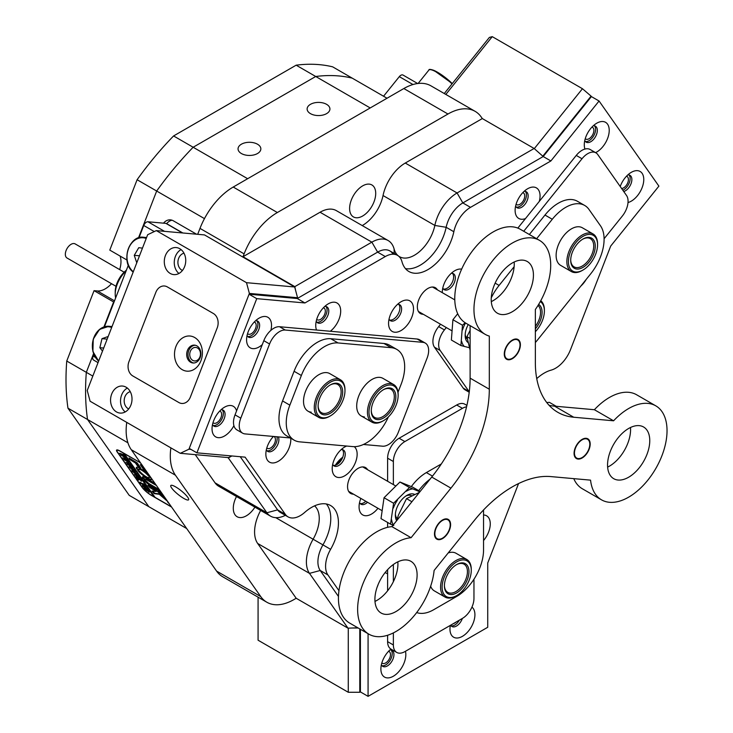 <?xml version="1.0" encoding="UTF-8"?>
<svg xmlns="http://www.w3.org/2000/svg" width="733" height="733" viewBox="0 0 733 733"><rect width="100%" height="100%" fill="white"/><g stroke="black" fill="none" stroke-linecap="round" stroke-linejoin="round"><path stroke-width="1.1" d="M516.078 204.278A6.78 3.912 120 0 0 516.527 204.617A6.78 3.912 120 0 0 519.917 204.278A6.78 3.912 120 0 0 524.352 198.304A6.78 3.912 120 0 0 523.307 192.861A6.78 3.912 120 0 0 522.794 192.651M266.812 447.973A6.78 3.912 120 0 0 267.252 448.312A6.78 3.912 120 0 0 270.651 447.973A6.78 3.912 120 0 0 275.077 441.999A6.78 3.912 120 0 0 274.041 436.556A6.78 3.912 120 0 0 273.904 436.492M316.702 319.386A6.78 3.912 120 0 0 317.142 319.725A6.78 3.912 120 0 0 320.541 319.386A6.78 3.912 120 0 0 324.966 313.412A6.78 3.912 120 0 0 323.931 307.97A6.78 3.912 120 0 0 323.418 307.759M175.682 486.914A11.398 2.41 -141.2 0 0 170.826 485.512A11.398 2.41 -141.2 0 0 174.344 491.092A11.398 2.41 -141.2 0 0 183.736 498.385A11.398 2.41 -141.2 0 0 188.592 499.796A11.398 2.41 -141.2 0 0 185.073 494.207A11.398 2.41 -141.2 0 0 175.682 486.914M326.588 104.333A11.398 6.579 0 0 0 314.164 102.904A11.398 6.579 0 0 0 307.127 108.988A11.398 6.579 0 0 0 310.471 113.642A11.398 6.579 0 0 0 322.886 115.063A11.398 6.579 0 0 0 329.923 108.988A11.398 6.579 0 0 0 326.588 104.333M257.503 144.218A11.398 6.579 0 0 0 245.088 142.788A11.398 6.579 0 0 0 238.051 148.872A11.398 6.579 0 0 0 241.386 153.527A11.398 6.579 0 0 0 253.81 154.947A11.398 6.579 0 0 0 260.847 148.872A11.398 6.579 0 0 0 257.503 144.218M236.512 496.507A18.453 10.656 120 0 0 237.107 516.728A18.453 10.656 120 0 0 246.334 515.821A18.453 10.656 120 0 0 254.919 507.144M362.661 216.006A18.453 10.656 120 0 0 374.719 199.743A18.453 10.656 120 0 0 371.888 184.954A18.453 10.656 120 0 0 362.661 185.87A18.453 10.656 120 0 0 350.603 202.134A18.453 10.656 120 0 0 353.434 216.922A18.453 10.656 120 0 0 362.661 216.006M67.958 408.18L129.237 495.371L148.808 506.668L87.529 419.487L67.958 408.18A238.802 137.877 -60 0 1 66.749 361.039L94.053 290.662L113.624 301.959L103.939 326.918L113.991 302.17M216.602 571.099L260.737 596.58A54.269 31.336 120 0 0 266.839 602.233L222.704 576.752A54.269 31.336 -60 0 1 216.602 571.099L131.299 449.732A54.269 31.336 -60 0 1 126.754 422.391M295.564 290.25L294.822 286.64L243.008 256.724L244.116 253.865L199.99 228.384L197.69 234.303M199.99 228.384A54.269 31.336 -60 0 1 233.222 187.043L403.828 88.537A54.269 31.336 -60 0 1 430.967 85.853L475.103 111.334A54.269 31.336 120 0 0 447.964 114.018L403.828 88.537M196.536 234.203L173.3 220.789A10.858 8.558 -84.9 0 0 170.432 219.873A10.858 8.558 -84.9 0 0 163.541 223.162M204.461 218.617L137.098 179.732A238.802 137.877 -60 0 1 173.584 135.953L193.155 147.251A238.802 137.877 120 0 0 156.67 191.029A238.802 137.877 -60 0 1 193.155 147.251L315.721 76.489L296.15 65.182A238.802 137.877 -60 0 1 332.635 66.831L352.207 78.138A238.802 137.877 120 0 0 315.721 76.489A238.802 137.877 -60 0 1 352.207 78.138L387.033 98.24M138.482 237.895L156.67 191.029L138.482 237.895M536.748 378.622A37.988 21.935 -60 0 1 551.124 370.138A24.427 14.101 120 0 0 555.559 368.241A24.427 14.101 120 0 0 570.512 349.641L610.699 246.068L658.894 186.118L599.063 101.007L550.877 160.958L470.513 207.357A24.427 14.101 120 0 0 453.837 231.729A37.988 21.935 -60 0 1 427.898 269.625A37.988 21.935 -60 0 1 408.904 271.512A37.988 21.935 -60 0 1 401.968 261.672A24.427 14.101 120 0 0 397.506 255.35A24.427 14.101 120 0 0 385.292 256.559L304.928 302.958L256.742 298.652L196.911 452.838L245.106 457.145L285.293 514.309A24.427 14.101 120 0 0 288.032 516.857L280.354 512.431A24.427 14.101 -60 0 1 277.615 509.884L240.241 456.714L277.615 509.884A24.427 14.101 120 0 0 283.937 513.531M288.032 516.857A24.427 14.101 120 0 0 300.246 515.647A24.427 14.101 120 0 0 304.681 512.422A37.988 21.935 -60 0 1 330.574 505.513A37.988 21.935 -60 0 1 330.61 549.319L322.941 544.885A37.988 21.935 -60 0 0 326.341 503.974A37.988 21.935 -60 0 1 322.941 544.885A24.427 14.101 120 0 0 320.22 570.494L338.472 596.46L320.22 570.494A24.427 14.101 -60 0 1 322.941 544.885L313.101 539.222A29.851 17.235 120 0 0 314.567 505.862M550.877 160.958L543.199 156.532L462.835 202.931A24.427 14.101 120 0 0 446.159 227.294A37.988 21.935 -60 0 1 405.459 268.617A37.988 21.935 -60 0 0 420.229 265.19A37.988 21.935 -60 0 0 446.159 227.294A24.427 14.101 -60 0 1 462.835 202.931L457.08 192.962L534.119 148.478L543.199 156.532L462.835 202.931L470.513 207.357M393.053 254.204A24.427 14.101 120 0 0 377.623 252.125L297.259 298.523L249.064 294.217L189.242 448.413L196.911 452.838M66.749 361.039L86.32 372.337A238.802 137.877 120 0 0 87.529 419.487A238.802 137.877 -60 0 1 86.32 372.337L93.558 353.673L86.32 372.337L92.816 376.084M475.103 111.334A54.269 31.336 120 0 1 481.205 116.987L482.314 118.563L534.119 148.478M357.796 627.769L348.001 628.181L296.187 598.265L293.97 599.548A54.269 31.336 120 0 1 266.839 602.233M227.615 457.529L228.348 457.96L231.106 456.366M362.212 225.572A29.851 17.235 120 0 0 383.038 195.537A32.564 18.801 -60 0 1 405.267 163.047L457.08 192.962A32.564 18.801 -60 0 0 434.843 225.443L383.038 195.537M294.822 286.64L371.86 242.156A32.564 18.801 -60 0 1 388.151 240.543A32.564 18.801 -60 0 1 394.097 248.973A29.851 17.235 120 0 0 399.549 256.706A29.851 17.235 120 0 0 434.843 225.443L446.159 227.294L453.837 231.729M260.737 596.58L175.434 475.213L131.299 449.732M233.222 187.043L277.358 212.524L447.964 114.018M127.918 442.805L87.529 419.487L148.808 506.668L186.686 528.539M370.22 107.953L315.721 76.489L193.155 147.251L247.644 178.715M140.553 462.899A8.686 1.833 -141.2 0 0 139.472 462.23L120.276 451.152A8.686 1.833 -141.2 0 0 116.584 450.08A8.686 1.833 -141.2 0 0 117.207 451.977L142.156 487.463A8.686 1.833 -141.2 0 0 151.364 495.38L170.551 506.457A8.686 1.833 -141.2 0 0 171.549 506.998M170.89 447.872A54.269 31.336 120 0 0 175.434 475.213M348.001 628.181L309.482 573.371L257.668 543.465L296.187 598.265M257.668 543.465A32.564 18.801 -60 0 1 260.655 510.452M285.375 515.317A32.564 18.801 -60 0 1 270.532 516.151L218.718 486.245A32.564 18.801 -60 0 1 215.062 482.845L266.867 512.761L228.348 457.96M195.235 454.634L215.062 482.845M277.358 212.524A54.269 31.336 120 0 0 244.116 253.865M385.292 256.559L377.623 252.125L371.86 242.156L320.055 212.24L243.008 256.724M320.055 212.24A32.564 18.801 -60 0 1 336.337 210.628L388.151 240.543M482.314 118.563L405.267 163.047M330.61 549.319A24.427 14.101 120 0 0 327.898 574.929L320.22 570.494L309.482 573.371A32.564 18.801 -60 0 1 313.101 539.222L275.745 517.654M270.532 516.151A32.564 18.801 -60 0 1 266.867 512.761L277.615 509.884L285.293 514.309M341.835 459.261A18.994 10.968 120 0 0 336.942 464.557M172.072 220.23A10.858 8.558 -84.9 0 0 166.703 223.675M120.075 256.046A22.256 12.846 -60 0 1 119.671 269.607M111.526 283.708A22.256 12.846 -60 0 1 97.379 290.955L94.053 290.662M126.983 260.032L109.785 250.109L137.098 179.732M173.584 135.953L296.15 65.182M116.006 286.291L67.015 258.007A8.145 4.7 -60 0 1 66.291 250.054A8.145 4.7 -60 0 1 73.263 243.548A8.145 4.7 -60 0 1 75.16 243.906L124.143 272.19M126.122 270.908A21.706 12.534 120 0 0 115.218 294.162A21.706 12.534 120 0 0 115.622 297.964M115.218 294.162L115.218 291.954A18.994 10.968 -60 0 1 126.388 270.211M412.991 84.533L399.311 76.644L383.561 96.234M399.311 76.644A4.343 2.511 -60 0 1 403.022 75.059L417.682 83.535M154.278 231.573L143.741 225.489L138.995 237.73M128.321 265.227L104.453 326.753M93.787 354.25L93.082 356.055L95.372 357.374M143.741 225.489A4.343 2.511 -60 0 1 147.938 221.769L165.887 223.373A4.343 2.511 -60 0 1 166.519 223.574L182.819 232.975M98.039 362.633L93.577 360.05A4.343 2.511 -60 0 1 93.082 356.055M167.894 501.793A2.172 0.458 -141.2 0 0 167.71 501.839A2.172 0.458 -141.2 0 0 169.149 503.58M165.566 498.477L155.149 489.442L147.947 485.328L149.715 487.454L156.065 491.467L152.107 491.055L154.113 493.611L159.327 494.299L167.61 501.399M152.611 491.064L154.727 493.318L159.657 493.886L166.519 499.842M151.209 478.063L148.955 476.789A6.515 1.374 38.8 0 1 149.056 477.595A6.515 1.374 38.8 0 1 146.279 476.789A6.515 1.374 38.8 0 1 139.948 471.585L137.722 470.375A9.767 2.062 -141.2 0 0 147.434 478.429A9.767 2.062 -141.2 0 0 151.594 479.639A9.767 2.062 -141.2 0 0 151.401 478.328M138.702 470.714A9.767 2.062 -141.2 0 0 147.764 478.017A9.767 2.062 -141.2 0 0 151.694 479.382M139.719 478.228L134.652 474.727L134.753 474.068L138.097 475.68L139.059 477.046L134.854 474.856L139.719 477.998M134.725 474.636L134.753 474.068M137.584 475.653L138.088 475.68M135.037 474.04L134.854 474.856M141.616 481.233L139.499 479.4L138.418 480.033L137.373 478.539L138.931 478.814L136.943 477.934L135.99 476.569L140.589 479.226L141.551 480.591L139.013 478.86L141.689 481.15M139.334 479.144L138.546 480.106M143.036 483.533L145.931 486.831L144.942 485.576L140.846 483.487L139.884 482.122L144.621 485.127L143.036 483.533M147.36 488.81L146.124 489.021L142.605 486.034L143.87 485.823L147.58 489.452M142.669 485.952L142.367 485.347M123.245 452.866L153.857 496.662L151.172 495.105A8.145 1.723 -141.2 0 1 142.541 487.692L117.592 452.197A8.145 1.723 -141.2 0 1 117.005 450.419L117.408 449.925M123.162 452.976L120.469 451.427A8.145 1.723 -141.2 0 0 117.005 450.419M149.312 492.035L144.905 489.268L143.952 487.903L148.552 490.56L149.404 491.761L149.065 492.338L149.404 491.761M136.906 473.93L135.66 474.141L132.142 471.154L133.415 470.952L137.117 474.572M132.215 471.072L131.903 470.467M134.295 471.127L134.13 470.201L132.151 469.056L133.553 470.513L132.087 469.67L129.081 466.747L133.681 469.404L135.348 471.768L134.359 471.218L134.707 470.852M131.986 467.095L132.664 468.066L127.13 464.026L129.301 464.795L126.021 462.441L129.659 463.677L130.511 464.887L127.24 463.256L130.694 465.143L131.583 466.408L128.312 464.749L131.986 467.095M128.761 462.505L123.904 459.435L126.067 460.205L122.787 457.85L126.424 459.078L127.276 460.287L124.005 458.666L127.46 460.544L128.348 461.817L125.077 460.15L128.761 462.505M125.526 457.905L120.67 454.836L122.842 455.605L119.561 453.251L123.199 454.487L124.051 455.688L120.78 454.066L124.234 455.953L125.123 457.218L121.852 455.56L125.526 457.905M125.499 458.098L125.975 457.731M171.348 506.714A8.145 1.723 -141.2 0 1 170.368 506.182L155.011 497.322L124.308 453.645L139.746 462.395M140.745 463.174A8.145 1.723 -141.2 0 0 139.664 462.505M142.715 465.977L140.278 464.685L144.612 470.843L147.415 472.657M135.44 462.99L137.511 465.931L140.626 467.846L137.208 462.908L128.999 457.978L129.833 459.554L135.44 462.99L135.77 462.578L137.841 465.519L140.095 467.022M159.308 489.589L149.834 484.11A2.712 0.577 38.8 0 1 147.021 481.737L143.934 479.932A7.055 1.493 -141.2 0 0 151.364 486.3L160.848 491.77M150.146 476.542A9.767 2.062 -141.2 0 0 142.147 469.615A9.767 2.062 -141.2 0 0 136.365 467.397A9.767 2.062 -141.2 0 0 136.604 468.781L138.995 470.238A6.515 1.374 38.8 0 1 138.904 469.432A6.515 1.374 38.8 0 1 142.697 470.87A6.515 1.374 38.8 0 1 148.011 475.442L150.329 476.807M161.801 493.135L157.925 491.092L159.693 493.217L163.34 495.316M154.901 483.304L145.418 477.834A7.055 1.493 -141.2 0 0 142.413 476.963A7.055 1.493 -141.2 0 0 142.88 478.438L145.959 480.225A2.712 0.577 38.8 0 1 145.794 479.684A2.712 0.577 38.8 0 1 146.957 480.014L156.431 485.493M168.013 501.968L169.03 503.406M124.014 453.315L154.297 496.305M142.669 476.826A7.055 1.493 -141.2 0 0 143.21 478.026L145.785 479.712L146.133 479.272A2.712 0.577 38.8 0 1 147.287 479.602L155.717 484.467M158.749 491.367L162.625 494.299M149.459 476.926A6.515 1.374 38.8 0 1 149.385 477.183L149.056 477.595M138.904 469.432L139.233 469.019A6.515 1.374 38.8 0 1 143.027 470.458A6.515 1.374 38.8 0 1 148.341 475.03L149.587 475.9M136.595 467.242A9.767 2.062 -141.2 0 0 136.934 468.369L138.83 469.697M144.85 480.262A7.055 1.493 -141.2 0 0 151.694 485.887L160.133 490.753M129.576 458.308L135.77 462.578M148.772 485.603L155.698 490.45L156.065 491.467M141.093 464.96L144.942 470.43L146.701 471.64M149.734 491.348L149.395 491.925M148.936 491.321L146.966 490.175L148.643 491.77L149.019 491.22M149.294 491.605L148.643 491.77M147.186 489.113L146.188 487.683L142.77 485.713L145.647 488.416L147.186 489.113L147.196 488.581M143.027 485.402L142.788 486.144M138.665 479.501L138.317 478.997M134.982 474.315L135.083 473.655M136.732 474.233L135.724 472.803L132.306 470.843L135.193 473.545L136.732 474.233L136.732 473.701M132.563 470.522L132.334 471.264M129.952 463.393L129.365 464.099M142.468 248.121L138.757 247.699L134.258 255.331L136.769 262.817M139.49 255.799L134.258 255.331M108.182 336.484L101.979 338.673L99.853 347.708L102.51 351.107M103.692 348.047L99.853 347.708M107.155 339.132L101.979 338.673M589.112 440.982A10.858 6.267 120 0 0 578.951 442.448A10.858 6.267 120 0 0 575.139 456.384A10.858 6.267 120 0 0 582.13 457.548A10.858 6.267 120 0 0 589.799 444.253A10.858 6.267 120 0 0 589.112 440.982M506.091 347.845A10.858 6.267 120 0 0 505.504 357.383A10.858 6.267 120 0 0 512.33 358.254A10.858 6.267 120 0 0 518.579 350.942A10.858 6.267 120 0 0 520.009 344.959A10.858 6.267 120 0 0 514.676 339.599A10.858 6.267 120 0 0 506.091 347.845M441.797 538.526A10.858 6.267 120 0 0 442.54 538.141A10.858 6.267 120 0 0 450.209 524.846A10.858 6.267 120 0 0 443.282 520.027A10.858 6.267 120 0 0 434.898 532.827A10.858 6.267 120 0 0 441.797 538.526M342.769 457.181A20.625 11.911 120 0 0 335.338 465.235M446.571 535.008A11.398 6.579 120 0 0 448.239 519.404A11.398 6.579 120 0 0 438.508 523.545A11.398 6.579 120 0 0 436.841 539.149A11.398 6.579 120 0 0 446.571 535.008M586.162 454.423A11.398 6.579 120 0 0 587.829 438.82A11.398 6.579 120 0 0 578.099 442.952A11.398 6.579 120 0 0 576.431 458.556A11.398 6.579 120 0 0 586.162 454.423M516.362 355.12A11.398 6.579 120 0 0 518.029 339.526A11.398 6.579 120 0 0 508.299 343.658A11.398 6.579 120 0 0 506.631 359.262A11.398 6.579 120 0 0 516.362 355.12M607.63 467.104A29.851 17.235 120 0 0 620.026 456.778A29.851 17.235 120 0 0 630.499 427.504M639.213 467.856A29.851 17.235 120 0 0 643.583 426.991A29.851 17.235 120 0 0 618.102 437.83A29.851 17.235 120 0 0 613.732 478.695A29.851 17.235 120 0 0 639.213 467.856M647.844 480.142A54.269 31.336 120 0 0 655.797 405.844A54.269 31.336 120 0 0 613.585 420.797L594.39 409.72L554.551 406.155L573.737 417.233A108.548 62.672 -60 0 1 557.84 412.331A108.548 62.672 -60 0 1 535.356 362.633L535.356 309.509A54.269 31.336 120 0 0 539.47 240.351A54.269 31.336 120 0 0 485.2 271.686A54.269 31.336 120 0 0 485.2 334.358A54.269 31.336 120 0 0 489.305 336.099L489.305 389.223A108.548 62.672 -60 0 1 450.932 488.141L411.085 537.71A54.269 31.336 120 0 0 376.817 559.865A54.269 31.336 120 0 0 368.873 634.164A54.269 31.336 120 0 0 415.199 614.465A54.269 31.336 120 0 0 434.11 570.466L473.958 520.897A108.548 62.672 -60 0 1 550.712 476.578L590.56 480.142A54.269 31.336 120 0 0 601.518 499.842A54.269 31.336 120 0 0 647.844 480.142M655.797 405.844L636.611 394.766A54.269 31.336 120 0 0 594.39 409.72M491.302 301.611A29.851 17.235 120 0 0 503.699 291.285A29.851 17.235 120 0 0 514.172 262.011M522.886 302.363A29.851 17.235 120 0 0 527.256 261.498A29.851 17.235 120 0 0 501.775 272.337A29.851 17.235 120 0 0 497.405 313.202A29.851 17.235 120 0 0 522.886 302.363M374.984 601.427A29.851 17.235 120 0 0 387.372 591.1A29.851 17.235 120 0 0 397.845 561.817M406.558 602.178A29.851 17.235 120 0 0 410.929 561.313A29.851 17.235 120 0 0 385.457 572.152A29.851 17.235 120 0 0 381.087 613.017A29.851 17.235 120 0 0 406.558 602.178M450.932 488.141L431.737 477.055L391.898 526.624A54.269 31.336 120 0 0 357.631 548.788A54.269 31.336 120 0 0 349.678 623.087L368.873 634.164M613.585 420.797L573.737 417.233M431.737 477.055A108.548 62.672 120 0 0 470.119 378.146L489.305 389.223M470.119 325.644L470.119 378.146M539.47 240.351L520.283 229.273A54.269 31.336 120 0 0 466.005 260.609A54.269 31.336 120 0 0 466.005 323.271L485.2 334.358M549.099 405.312A108.548 62.672 120 0 0 554.551 406.155M573.774 478.64A54.269 31.336 120 0 0 582.332 488.764L601.518 499.842M411.085 537.71L391.898 526.624M270.862 330.4A17.638 10.18 120 0 0 259.051 318.168L259.051 318.168A17.638 10.18 120 0 0 246.581 339.773A17.638 10.18 120 0 0 259.051 346.975A17.638 10.18 120 0 0 262.286 344.611M247.067 335.485A9.227 5.323 120 0 0 248.487 337.125A9.227 5.323 120 0 0 253.105 336.667A9.227 5.323 120 0 0 259.134 328.54A9.227 5.323 120 0 0 257.714 321.146A9.227 5.323 120 0 0 255.588 320.733M247.708 336.484A9.227 5.323 120 0 0 251.373 335.677A9.227 5.323 120 0 0 257.146 328.338A9.227 5.323 120 0 0 256.77 320.788M236.567 410.92A17.638 10.18 120 0 0 224.509 407.191L224.509 407.191A17.638 10.18 120 0 0 212.039 428.796A17.638 10.18 120 0 0 224.509 435.998A17.638 10.18 120 0 0 233.9 425.662M212.533 424.508A9.227 5.323 120 0 0 213.954 426.148A9.227 5.323 120 0 0 218.562 425.69A9.227 5.323 120 0 0 224.591 417.563A9.227 5.323 120 0 0 223.18 410.168A9.227 5.323 120 0 0 221.045 409.756M213.166 425.506A9.227 5.323 120 0 0 216.84 424.691A9.227 5.323 120 0 0 222.603 417.352A9.227 5.323 120 0 0 222.227 409.811M628.016 202.528A17.638 10.18 120 0 0 631.296 201.144A17.638 10.18 120 0 0 643.766 179.539A17.638 10.18 120 0 0 631.296 172.337L631.296 172.337A17.638 10.18 120 0 0 620.219 186.503M623.756 191.533A9.227 5.323 120 0 0 625.341 190.837A9.227 5.323 120 0 0 631.37 182.709A9.227 5.323 120 0 0 629.959 175.315A9.227 5.323 120 0 0 627.824 174.903M622.839 190.232A9.227 5.323 120 0 0 623.618 189.838A9.227 5.323 120 0 0 629.381 182.508A9.227 5.323 120 0 0 629.015 174.958M595.562 152.629A17.638 10.18 120 0 0 596.754 152.006A17.638 10.18 120 0 0 609.224 130.401A17.638 10.18 120 0 0 596.754 123.199L596.754 123.199A17.638 10.18 120 0 0 584.283 144.804A17.638 10.18 120 0 0 584.943 149.065M584.769 140.516A9.227 5.323 120 0 0 586.189 142.156A9.227 5.323 120 0 0 590.807 141.698A9.227 5.323 120 0 0 596.836 133.571A9.227 5.323 120 0 0 595.416 126.177A9.227 5.323 120 0 0 593.29 125.764M585.41 141.515A9.227 5.323 120 0 0 589.075 140.699A9.227 5.323 120 0 0 594.848 133.369A9.227 5.323 120 0 0 594.472 125.819M390.946 649.081A17.638 10.18 120 0 0 380.894 669.009A17.638 10.18 120 0 0 393.364 676.211A17.638 10.18 120 0 0 405.45 651.289M381.38 664.73A9.227 5.323 120 0 0 382.8 666.37A9.227 5.323 120 0 0 387.418 665.912A9.227 5.323 120 0 0 393.438 657.776A9.227 5.323 120 0 0 392.027 650.382A9.227 5.323 120 0 0 389.901 649.979M382.021 665.729A9.227 5.323 120 0 0 385.686 664.913A9.227 5.323 120 0 0 391.449 657.574A9.227 5.323 120 0 0 391.083 650.024M450.355 625.359A17.638 10.18 120 0 0 449.97 629.125A17.638 10.18 120 0 0 462.441 636.326A17.638 10.18 120 0 0 473.765 621.437A17.638 10.18 120 0 0 471.942 607.107M450.639 625.194A9.227 5.323 120 0 0 451.876 626.486A9.227 5.323 120 0 0 456.494 626.028A9.227 5.323 120 0 0 462.349 618.432M451.097 625.845A9.227 5.323 120 0 0 454.762 625.029A9.227 5.323 120 0 0 459.389 620.145M330.317 331.261A17.638 10.18 120 0 0 340.643 309.885A17.638 10.18 120 0 0 328.21 303.883L328.21 303.883A17.638 10.18 120 0 0 315.74 325.479A17.638 10.18 120 0 0 316.519 330.033M316.235 321.201A9.227 5.323 120 0 0 317.655 322.841A9.227 5.323 120 0 0 322.263 322.383A9.227 5.323 120 0 0 328.292 314.246A9.227 5.323 120 0 0 326.881 306.852A9.227 5.323 120 0 0 324.746 306.449M316.867 322.199A9.227 5.323 120 0 0 320.541 321.384A9.227 5.323 120 0 0 326.304 314.045A9.227 5.323 120 0 0 325.938 306.495M273.427 436.447A17.638 10.18 120 0 0 265.85 454.066A17.638 10.18 120 0 0 278.32 461.268A17.638 10.18 120 0 0 290.726 438.169M266.345 449.787A9.227 5.323 120 0 0 267.765 451.427A9.227 5.323 120 0 0 272.374 450.969A9.227 5.323 120 0 0 278.311 436.886M266.977 450.786A9.227 5.323 120 0 0 270.651 449.97A9.227 5.323 120 0 0 276.927 436.758M580.82 286.099A17.638 10.18 120 0 0 586.217 279.383M539.286 201.41A17.638 10.18 120 0 0 527.595 188.766L527.595 188.766A17.638 10.18 120 0 0 515.116 210.371A17.638 10.18 120 0 0 525.488 218.581M515.611 206.092A9.227 5.323 120 0 0 517.031 207.723A9.227 5.323 120 0 0 521.639 207.274A9.227 5.323 120 0 0 527.668 199.138A9.227 5.323 120 0 0 526.257 191.744A9.227 5.323 120 0 0 524.122 191.34M516.252 207.091A9.227 5.323 120 0 0 519.917 206.275A9.227 5.323 120 0 0 525.68 198.936A9.227 5.323 120 0 0 525.314 191.386M360.847 498.403A17.638 10.18 120 0 0 359.069 506.842A17.638 10.18 120 0 0 371.539 514.044A17.638 10.18 120 0 0 377.953 508.29M359.555 502.563A9.227 5.323 120 0 0 360.975 504.203A9.227 5.323 120 0 0 365.593 503.745A9.227 5.323 120 0 0 367.535 502.27M360.196 503.562A9.227 5.323 120 0 0 363.861 502.746A9.227 5.323 120 0 0 365.813 501.28M346.682 446.049A17.638 10.18 120 0 0 344.675 447.02L344.675 447.02A17.638 10.18 120 0 0 332.205 468.625A17.638 10.18 120 0 0 344.675 475.827A17.638 10.18 120 0 0 355.972 461.002A17.638 10.18 120 0 0 354.25 446.663M332.69 464.337A9.227 5.323 120 0 0 334.111 465.977A9.227 5.323 120 0 0 338.728 465.519A9.227 5.323 120 0 0 344.757 457.392A9.227 5.323 120 0 0 343.337 449.998A9.227 5.323 120 0 0 341.212 449.586M333.332 465.336A9.227 5.323 120 0 0 336.997 464.53A9.227 5.323 120 0 0 342.769 457.19A9.227 5.323 120 0 0 342.393 449.641M387.61 573.948A17.638 10.18 120 0 0 384.999 572.73M377.229 586.876A9.227 5.323 120 0 0 378.127 584.531M483.551 540.533A17.638 10.18 120 0 0 490.267 523.884A17.638 10.18 120 0 0 483.551 514.978M401.033 301.758L401.043 301.758A17.638 10.18 120 0 0 388.563 323.354A17.638 10.18 120 0 0 401.043 330.556A17.638 10.18 120 0 0 413.513 308.959A17.638 10.18 120 0 0 401.043 301.758M389.058 319.075A9.227 5.323 120 0 0 390.478 320.715A9.227 5.323 120 0 0 395.087 320.257A9.227 5.323 120 0 0 401.116 312.121A9.227 5.323 120 0 0 399.705 304.736A9.227 5.323 120 0 0 397.57 304.323M389.69 320.074A9.227 5.323 120 0 0 393.364 319.258A9.227 5.323 120 0 0 399.128 311.919A9.227 5.323 120 0 0 398.761 304.378M461.643 269.148A17.638 10.18 120 0 0 454.762 270.734L454.762 270.734A17.638 10.18 120 0 0 442.292 292.339A17.638 10.18 120 0 0 442.301 292.659M442.787 288.051A9.227 5.323 120 0 0 444.207 289.691A9.227 5.323 120 0 0 448.816 289.233A9.227 5.323 120 0 0 454.845 281.106A9.227 5.323 120 0 0 453.434 273.711A9.227 5.323 120 0 0 451.299 273.299M443.419 289.049A9.227 5.323 120 0 0 447.093 288.243A9.227 5.323 120 0 0 452.857 280.904A9.227 5.323 120 0 0 452.49 273.354M437.39 289.828A14.926 8.613 120 0 0 435.365 287.721A14.926 8.613 120 0 0 427.898 288.463A14.926 8.613 120 0 0 418.149 301.611A14.926 8.613 120 0 0 420.44 313.568A14.926 8.613 120 0 0 423.28 314.274M367.59 469.716A14.926 8.613 120 0 0 365.565 467.608A14.926 8.613 120 0 0 358.107 468.35A14.926 8.613 120 0 0 348.358 481.499A14.926 8.613 120 0 0 350.649 493.456A14.926 8.613 120 0 0 353.48 494.161M397.506 255.35L389.837 250.915A24.427 14.101 -60 0 0 377.623 252.125L297.259 298.523L304.928 302.958M327.898 574.929L338.958 590.67M368.076 633.706L368.076 696.35L487.729 627.274L487.729 563.017L518.552 483.569M599.063 101.007L591.394 96.582L543.199 156.532L536.877 150.925M360.407 629.28L360.407 691.915L368.076 696.35M249.064 294.217L256.742 298.652M330.391 415.886A20.625 11.911 120 0 0 344.977 390.625A20.625 11.911 120 0 0 335.998 380.262A20.625 11.911 120 0 0 316.931 400.337A20.625 11.911 120 0 0 324.783 417.828A20.625 11.911 120 0 0 330.391 415.886L329.621 416.326A21.706 12.534 -60 0 1 323.72 418.369A21.706 12.534 -60 0 1 318.763 417.398A21.706 12.534 -60 0 1 316.867 396.104A21.706 12.534 -60 0 1 335.531 378.833A21.706 12.534 -60 0 1 340.478 379.795L329.731 373.592A21.706 12.534 120 0 0 326.551 372.611A21.706 12.534 120 0 0 306.696 388.637A21.706 12.534 120 0 0 308.025 411.195A21.706 12.534 120 0 0 311.204 412.175M383.57 420.632A20.625 11.911 120 0 0 398.147 395.371A20.625 11.911 120 0 0 384.523 386.438A20.625 11.911 120 0 0 369.011 411.094A20.625 11.911 120 0 0 382.608 421.145A20.625 11.911 120 0 0 383.57 420.632L382.8 421.072A21.706 12.534 -60 0 1 381.792 421.622A21.706 12.534 -60 0 1 371.943 422.153A21.706 12.534 -60 0 1 368.818 404.103A21.706 12.534 -60 0 1 383.808 385.082A21.706 12.534 -60 0 1 393.658 384.55L382.91 378.347A21.706 12.534 120 0 0 379.731 377.367A21.706 12.534 120 0 0 359.876 393.383A21.706 12.534 120 0 0 361.195 415.95A21.706 12.534 120 0 0 364.374 416.93M398.019 392.265L401.079 384.385A37.988 21.935 120 0 0 396.81 349.412A37.988 21.935 120 0 0 391.239 347.689L338.069 342.943A37.988 21.935 120 0 0 301.364 375.479L289.856 405.157A37.988 21.935 120 0 0 294.125 440.139A37.988 21.935 120 0 0 299.687 441.852L352.866 446.599A37.988 21.935 120 0 0 388.371 416.921M391.239 347.689L383.955 343.484L330.775 338.728L338.069 342.943M301.364 375.479L294.08 371.274L282.562 400.942L289.856 405.157M294.08 371.274A37.988 21.935 -60 0 1 330.775 338.728M383.955 343.484A37.988 21.935 -60 0 1 389.516 345.197L396.81 349.412M294.125 440.139L286.832 435.924A37.988 21.935 -60 0 1 282.562 400.942M593.07 233.964L582.323 227.761A21.706 12.534 120 0 0 563.796 235.641A21.706 12.534 120 0 0 560.617 265.364L571.355 271.567A21.706 12.534 -60 0 1 573.783 242.815A21.706 12.534 -60 0 1 593.07 233.964A21.706 12.534 -60 0 1 597.569 243.906L597.569 244.795A20.625 11.911 120 0 0 589.909 234.395A20.625 11.911 120 0 0 574.974 243.759A20.625 11.911 120 0 0 569.01 266.097A20.625 11.911 120 0 0 582.982 270.046A20.625 11.911 120 0 0 590.99 262.661A20.625 11.911 120 0 0 597.569 244.795M535.356 342.513A37.988 21.935 120 0 0 537.481 340.02L590.661 273.867A37.988 21.935 120 0 0 600.492 225.81L588.975 209.427A37.988 21.935 120 0 0 584.705 205.469A37.988 21.935 120 0 0 552.279 219.268L536.638 238.72M552.279 219.268L544.986 215.053L529.354 234.505M514.135 266.72L499.1 285.421A37.988 21.935 120 0 0 491.275 297.836M544.986 215.053A37.988 21.935 -60 0 1 577.412 201.263L584.705 205.469M430.656 586.217A21.706 12.534 120 0 0 434.321 590.871L445.059 597.074A21.706 12.534 -60 0 1 443.868 596.213A21.706 12.534 -60 0 1 445.719 570.925A21.706 12.534 -60 0 1 466.774 559.481A21.706 12.534 -60 0 1 467.966 560.342A21.706 12.534 -60 0 1 471.273 569.413L471.273 570.301A20.625 11.911 120 0 0 468.13 561.68A20.625 11.911 120 0 0 447.652 570.723A20.625 11.911 120 0 0 445.243 595.764A20.625 11.911 120 0 0 456.686 595.562A20.625 11.911 120 0 0 471.273 570.301M441.339 463.943L426.368 472.583L432.488 476.12M416.683 612.559A37.988 21.935 120 0 0 433.661 609.737L456.686 596.442A37.988 21.935 120 0 0 483.551 549.915L483.551 509.948M466.774 559.481L456.027 553.268A21.706 12.534 120 0 0 448.184 552.948M430.051 479.162A37.988 21.935 120 0 0 418.726 490.652M411.323 486.593A37.988 21.935 -60 0 1 426.368 472.583M363.421 444.482L382.599 446.195A16.282 9.401 120 0 0 398.331 432.25L427.11 358.071A16.282 9.401 120 0 0 425.287 343.081A16.282 9.401 120 0 0 422.895 342.338L285.302 330.052A16.282 9.401 120 0 0 269.57 343.997L263.816 340.671L235.036 414.86L240.791 418.176A16.282 9.401 120 0 0 242.623 433.176A16.282 9.401 120 0 0 245.005 433.909L290.35 437.958M269.57 343.997L240.791 418.176M422.895 342.338L417.141 339.022L279.548 326.726L285.302 330.052M242.623 433.176L236.86 429.85A16.282 9.401 -60 0 1 235.036 414.86M263.816 340.671A16.282 9.401 -60 0 1 279.548 326.726M417.141 339.022A16.282 9.401 -60 0 1 419.523 339.755L425.287 343.081M604.084 238.747L622.317 216.07A16.282 9.401 120 0 0 626.523 195.482L597.743 154.526A16.282 9.401 120 0 0 595.911 152.831A16.282 9.401 120 0 0 582.02 158.74L523.729 231.262M582.02 158.74L576.257 155.423L517.837 228.091M440.551 324.243L438.664 326.588L444.418 329.914A16.282 9.401 120 0 0 440.203 350.511L468.992 391.459A16.282 9.401 120 0 0 469.267 391.816M446.305 327.569L444.418 329.914M440.203 350.511L434.449 347.185L463.229 388.133L468.992 391.459M434.449 347.185A16.282 9.401 -60 0 1 438.664 326.588M576.257 155.423A16.282 9.401 -60 0 1 590.157 149.505L595.911 152.831M469.212 392.228L465.061 389.828A16.282 9.401 -60 0 1 463.229 388.133M393.364 632.9L393.364 644.967A16.282 9.401 120 0 0 396.736 652.425A16.282 9.401 120 0 0 404.873 651.619L462.441 618.386A16.282 9.401 120 0 0 473.958 598.44L473.958 579.217M466.573 406.833A16.282 9.401 120 0 0 462.441 408.327L404.873 441.568A16.282 9.401 120 0 0 393.364 461.506L393.364 484.595M462.441 408.327L456.686 405.01L399.119 438.242L404.873 441.568M393.364 461.506L387.61 458.189L387.61 481.269M387.61 522.446L387.61 527.329M387.61 569.651L387.61 590.807M387.61 635.254L387.61 641.65L393.364 644.967M393.364 564.511L393.364 581.672M456.686 405.01A16.282 9.401 -60 0 1 464.823 404.204L466.903 405.395M396.736 652.425L390.982 649.099A16.282 9.401 -60 0 1 387.61 641.65M387.61 458.189A16.282 9.401 -60 0 1 399.119 438.242M247.534 333.68A6.78 3.912 120 0 0 247.983 334.019A6.78 3.912 120 0 0 255.533 328.512A6.78 3.912 120 0 0 254.772 322.263A6.78 3.912 120 0 0 254.25 322.044M213.001 422.703A6.78 3.912 120 0 0 213.44 423.033A6.78 3.912 120 0 0 220.99 417.535A6.78 3.912 120 0 0 220.23 411.286A6.78 3.912 120 0 0 219.717 411.066M197.498 348.001A6.78 5.351 -84.9 0 0 195.702 347.424A6.78 5.351 -84.9 0 0 189.957 352.536A6.78 5.351 -84.9 0 0 192.697 360.361A6.78 5.351 -84.9 0 0 194.492 360.938A6.78 5.351 -84.9 0 0 200.237 355.835A6.78 5.351 -84.9 0 0 197.498 348.001M179.814 248.725A13.57 10.702 -84.9 0 0 176.222 247.571A13.57 10.702 -84.9 0 0 164.733 257.787A13.57 10.702 -84.9 0 0 170.221 273.446A13.57 10.702 -84.9 0 0 173.813 274.6A13.57 10.702 -84.9 0 0 185.302 264.384A13.57 10.702 -84.9 0 0 179.814 248.725M181.069 249.586A13.57 10.702 -84.9 0 0 174.326 261.021A13.57 10.702 -84.9 0 0 178.934 273.473M183.992 253.187A8.952 7.064 -84.9 0 0 178 260.921A8.952 7.064 -84.9 0 0 181.821 270.138A8.952 7.064 -84.9 0 0 182.444 270.45M126.085 387.198A13.57 10.702 -84.9 0 0 122.493 386.044A13.57 10.702 -84.9 0 0 111.004 396.269A13.57 10.702 -84.9 0 0 116.492 411.928A13.57 10.702 -84.9 0 0 120.084 413.073A13.57 10.702 -84.9 0 0 131.573 402.857A13.57 10.702 -84.9 0 0 126.085 387.198M127.34 388.059A13.57 10.702 -84.9 0 0 120.597 399.503A13.57 10.702 -84.9 0 0 125.206 411.955M130.263 391.66A8.952 7.064 -84.9 0 0 124.271 399.393A8.952 7.064 -84.9 0 0 128.092 408.611A8.952 7.064 -84.9 0 0 128.715 408.932M297.561 297.726L249.376 293.42L246.499 282.681L156.303 230.611L204.498 234.917L294.684 286.988L297.561 297.726L297.259 298.523M246.499 282.681L294.684 286.988M249.376 293.42L188.931 449.21L190.928 449.384M231.94 455.972L228.485 457.612L180.291 453.306L90.104 401.235L87.227 390.487L147.672 234.707L156.303 230.611M213.395 313.513L167.344 286.924A10.858 8.558 -84.9 0 0 164.467 285.998A10.858 8.558 95.1 0 1 167.344 286.924L213.395 313.513A10.858 8.558 95.1 0 1 217.234 327.834A10.858 8.558 -84.9 0 0 213.395 313.513M190.369 397.075L217.234 327.834L190.369 397.075A10.858 8.558 95.1 0 1 181.729 403.452A10.858 8.558 95.1 0 1 178.852 402.527A10.858 8.558 -84.9 0 0 181.729 403.452A10.858 8.558 -84.9 0 0 190.369 397.075M132.801 375.947L178.852 402.527L132.801 375.947A10.858 8.558 95.1 0 1 128.962 361.616A10.858 8.558 -84.9 0 0 132.801 375.947M155.827 292.385L128.962 361.616L155.827 292.385A10.858 8.558 95.1 0 1 164.467 285.998A10.858 8.558 -84.9 0 0 155.827 292.385M180.291 453.306L188.931 449.21M381.847 662.916A6.78 3.912 120 0 0 382.296 663.255A6.78 3.912 120 0 0 385.686 662.916A6.78 3.912 120 0 0 390.121 656.942A6.78 3.912 120 0 0 389.076 651.5A6.78 3.912 120 0 0 388.563 651.289M453.425 623.591A6.78 3.912 120 0 0 454.762 623.032A6.78 3.912 120 0 0 456.109 622.042M258.08 597.175L258.08 640.211L348.267 692.273L348.267 628.163M359.784 628.923L359.784 692.273L360.407 691.915M351.767 628.016L358.226 628.016M359.784 692.273L348.267 692.273M621.621 188.5A6.78 3.912 120 0 0 627.164 183.992A6.78 3.912 120 0 0 627.769 177.139A6.78 3.912 120 0 0 627.008 176.433A6.78 3.912 120 0 0 626.495 176.213M585.236 138.711A6.78 3.912 120 0 0 585.685 139.041A6.78 3.912 120 0 0 591.998 135.88A6.78 3.912 120 0 0 593.235 128A6.78 3.912 120 0 0 592.466 127.295A6.78 3.912 120 0 0 591.952 127.075M591.394 96.582L591.082 96.133L542.887 156.092M534.293 148.625L582.451 88.72L492.255 36.65L445.82 94.429M444.271 93.531L489.378 37.42L492.255 36.65M582.451 88.72L591.082 96.133M194.685 337.519A17.638 13.909 -84.9 0 0 175.975 346.388A17.638 13.909 -84.9 0 0 182.215 369.661A17.638 13.909 -84.9 0 0 200.924 360.792A17.638 13.909 -84.9 0 0 194.685 337.519M196.93 345.903A8.952 7.064 -84.9 0 0 194.566 345.142A8.952 7.064 -84.9 0 0 186.979 351.886A8.952 7.064 -84.9 0 0 190.598 362.221A8.952 7.064 -84.9 0 0 192.971 362.982A8.952 7.064 -84.9 0 0 200.558 356.238A8.952 7.064 -84.9 0 0 196.93 345.903M195.225 345.243A8.952 7.064 -84.9 0 0 188.216 352.417A8.952 7.064 -84.9 0 0 191.927 362.34A8.952 7.064 -84.9 0 0 193.64 363M468.103 342.595A16.254 9.382 -60 0 1 465.153 335.421A16.254 9.382 -60 0 1 465.198 334.211A16.254 9.382 -60 0 1 468.25 324.572M465.171 322.767L462.477 325.241L460.91 345.536L469.395 347.717M460.91 345.536L451.363 340.02L452.921 319.725L457.704 313.742M462.477 325.241L452.921 319.725M462.532 329.942A21.706 12.534 -60 0 1 465.519 322.987M461.662 341.303A21.706 12.534 120 0 0 464.346 346.498M465.198 334.248A13.57 7.834 120 0 0 467.278 338.958M470.119 330.345L466.948 336.667L470.119 338.499M470.119 350.264L466.948 336.667M546.763 402.545L549.384 402.344L556.255 406.311M396.663 520.696A16.254 9.382 -60 0 1 395.353 515.308A16.254 9.382 -60 0 1 406.842 495.407A16.254 9.382 -60 0 1 414.328 494.28A16.254 9.382 -60 0 1 414.722 494.463M411.735 495.829L411.735 495.829A13.57 7.834 120 0 0 411.195 495.563A13.57 7.834 120 0 0 405.853 496.03M390.552 524.15L381.004 518.634L384.046 497.725L393.594 503.241L390.552 524.15L393.786 525.534M384.046 497.725L399.934 482.012L409.481 487.527L393.594 503.241M399.934 482.012L412.78 487.216L420.156 491.467M419.881 491.806L409.481 487.527M412.716 488.902A21.706 12.534 120 0 0 406.384 491.22M397.497 500.016A21.706 12.534 120 0 0 393.328 508.079M391.624 519.779A21.706 12.534 120 0 0 393.319 524.855M395.399 514.135A13.57 7.834 120 0 0 397.158 518.543M396.782 520.549L398.395 515.152L406.522 498.632L411.9 501.739M406.522 498.632L419.478 492.319M538.645 304.415A17.372 10.024 -60 0 1 535.356 328.805M535.356 326.377A16.282 9.401 120 0 0 538.031 305.432M535.356 331.728A20.625 11.911 120 0 0 544.39 310.948A20.625 11.911 120 0 0 540.276 301.593M540.762 300.713A21.706 12.534 -60 0 1 544.39 310.059L544.39 310.948M582.982 270.046L582.213 270.495A21.706 12.534 -60 0 1 571.355 271.567M576.239 245.253A17.372 10.024 -60 0 1 582.982 239.031A17.372 10.024 -60 0 1 594.747 242.357A17.372 10.024 -60 0 1 589.726 261.168A17.372 10.024 -60 0 1 577.146 269.057A17.372 10.024 -60 0 1 570.705 260.297A17.372 10.024 -60 0 1 576.239 245.253M570.705 259.849A16.282 9.401 120 0 0 574.076 266.867A16.282 9.401 120 0 0 588.535 260.233A16.282 9.401 120 0 0 590.358 238.665A16.282 9.401 120 0 0 582.588 239.26M384.367 389.177A17.372 10.024 -60 0 1 395.82 397.643A17.372 10.024 -60 0 1 382.763 418.406A17.372 10.024 -60 0 1 371.283 410.883A17.372 10.024 -60 0 1 383.57 389.617A17.372 10.024 -60 0 1 384.367 389.177M371.292 410.434A16.282 9.401 120 0 0 374.655 417.453A16.282 9.401 120 0 0 382.049 417.05A16.282 9.401 120 0 0 393.282 402.784A16.282 9.401 120 0 0 390.936 389.25A16.282 9.401 120 0 0 383.551 389.654A16.282 9.401 120 0 0 383.176 389.846M393.658 384.55A21.706 12.534 -60 0 1 398.147 394.491L398.147 395.371M340.478 379.795A21.706 12.534 -60 0 1 344.977 389.736L344.977 390.625M325.663 414.86A17.372 10.024 -60 0 1 318.113 406.137A17.372 10.024 -60 0 1 330.391 384.862A17.372 10.024 -60 0 1 335.118 383.231A17.372 10.024 -60 0 1 341.725 397.955A17.372 10.024 -60 0 1 325.663 414.86M318.113 405.679A16.282 9.401 120 0 0 321.485 412.697A16.282 9.401 120 0 0 325.195 413.43A16.282 9.401 120 0 0 339.187 400.475A16.282 9.401 120 0 0 337.766 384.495A16.282 9.401 120 0 0 334.056 383.771A16.282 9.401 120 0 0 329.997 385.091M466.325 564.364A17.372 10.024 -60 0 1 464.291 585.456A17.372 10.024 -60 0 1 447.048 593.07A17.372 10.024 -60 0 1 444.409 585.814A17.372 10.024 -60 0 1 456.686 564.538A17.372 10.024 -60 0 1 466.325 564.364M444.409 585.355A16.282 9.401 120 0 0 446.883 591.733A16.282 9.401 120 0 0 447.781 592.374A16.282 9.401 120 0 0 463.568 583.798A16.282 9.401 120 0 0 464.951 564.822A16.282 9.401 120 0 0 464.062 564.181A16.282 9.401 120 0 0 456.293 564.776M456.686 595.562L455.917 596.002A21.706 12.534 -60 0 1 445.059 597.074M394.198 253.435L394.097 248.973M97.379 290.955L114.504 300.842M147.938 221.769L164.522 231.344M182.462 232.947L165.887 223.373M433.954 70.423A18.453 3.903 38.8 0 1 452.27 83.589M452.023 83.901A18.994 4.013 -141.2 0 0 433.331 70.515A18.994 4.013 -141.2 0 0 428.915 70.038L418.103 83.48M146.215 238.454A18.453 14.55 -84.9 0 0 128.696 248.194A18.453 14.55 -84.9 0 0 132.7 271.237A18.453 14.55 -84.9 0 0 133.296 271.751M146.582 237.529L143.604 237.263C129.164 234.771 120.423 261.855 132.664 271.659L133.168 272.099A18.994 14.981 95.1 0 1 132.765 271.705A18.994 14.981 95.1 0 1 127.982 249.834A18.994 14.981 95.1 0 1 143.604 237.263A18.994 14.981 95.1 0 1 146.444 237.877M111.682 327.468A18.453 14.55 -84.9 0 0 111.224 327.312A18.453 14.55 -84.9 0 0 93.888 337.913A18.453 14.55 -84.9 0 0 98.763 360.773M98.634 361.085A18.994 14.981 95.1 0 1 93.348 339.159A18.994 14.981 95.1 0 1 109.061 326.286A18.994 14.981 95.1 0 1 111.682 326.817A18.994 14.981 95.1 0 1 111.902 326.891M495.142 283.13L499.1 285.421M428.915 70.038C428.805 69.104 430.445 69.204 433.835 70.341L452.279 83.571M112.039 326.551L109.061 326.286L99.541 329.383L93.247 339.132L92.889 351.464L98.625 361.122M451.656 330.656L418.415 311.461M454.79 299.87L432.525 287.024M395.454 485.805L362.734 466.912M381.746 510.48L348.624 491.348M371.943 422.153L361.195 415.95M318.763 417.398L308.025 411.195"/></g></svg>
